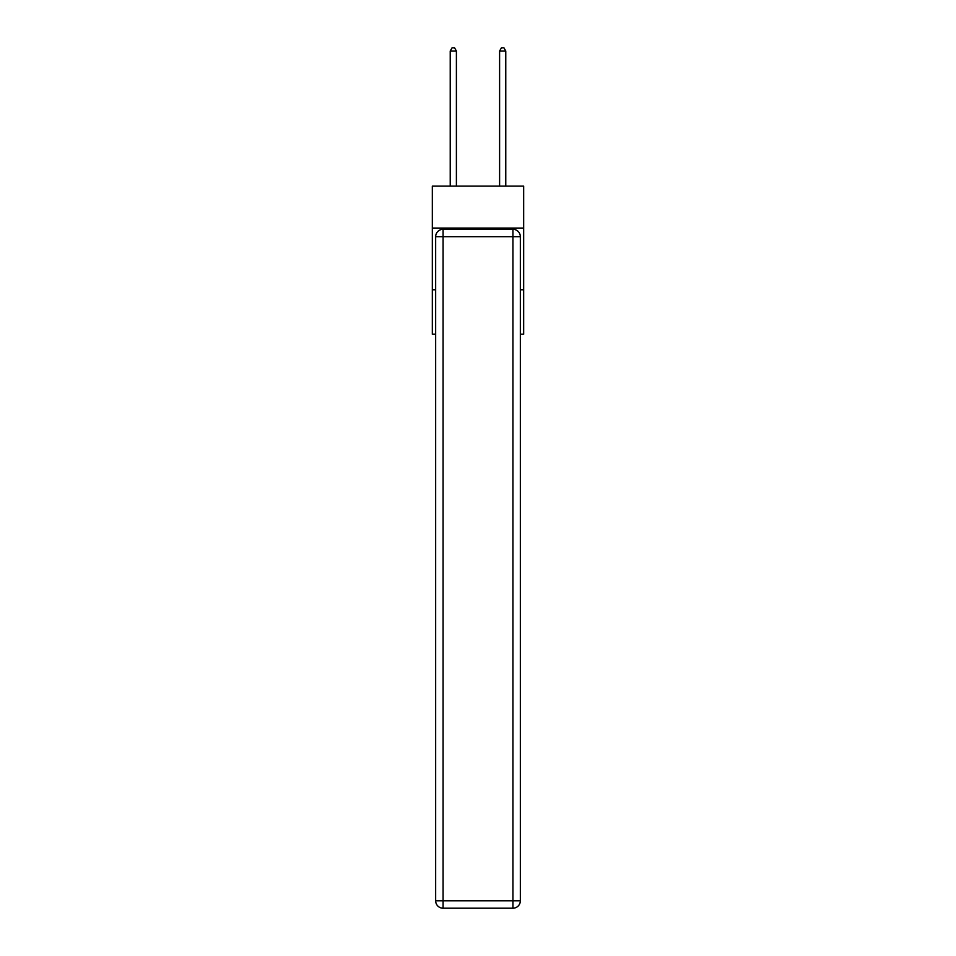 <?xml version="1.0" encoding="UTF-8"?>
<svg xmlns="http://www.w3.org/2000/svg" width="956" height="956" viewBox="0 0 956 956"><rect width="100%" height="100%" fill="white"/><g stroke="black" fill="none" stroke-linecap="round" stroke-linejoin="round"><path stroke-width="1.43" d="M523.673 228.066L523.673 186.097L432.327 186.097L432.327 228.066L523.673 228.066L523.673 334.218L520.339 334.218M435.661 289.788L432.327 289.788L432.327 228.066M523.673 289.788L520.339 289.788M432.327 289.788L432.327 334.218L435.661 334.218M443.07 229.297L512.93 229.297A7.409 7.409 0 0 1 520.339 236.706L520.339 900.791A7.409 7.409 0 0 1 512.93 908.2L443.07 908.2L443.07 900.791L512.93 900.791L512.93 236.706L443.07 236.706L443.07 900.791L435.661 900.791L435.661 236.706L443.07 236.706L443.07 229.297A7.409 7.409 0 0 0 435.661 236.706A7.409 7.409 0 0 1 443.07 229.297M435.661 900.791A7.409 7.409 0 0 0 443.07 908.2A7.409 7.409 0 0 1 435.661 900.791M456.394 186.097L456.394 51.015L450.228 51.015L450.228 186.097M450.228 51.015L452.08 47.8L454.542 47.8L456.394 51.015M505.772 186.097L505.772 51.015L499.606 51.015L499.606 186.097M499.606 51.015L501.458 47.8L503.92 47.8L505.772 51.015M512.93 908.2A7.409 7.409 0 0 0 520.339 900.791L512.93 900.791L512.93 908.2M520.339 236.706A7.409 7.409 0 0 0 512.93 229.297L512.93 236.706L520.339 236.706"/></g></svg>
